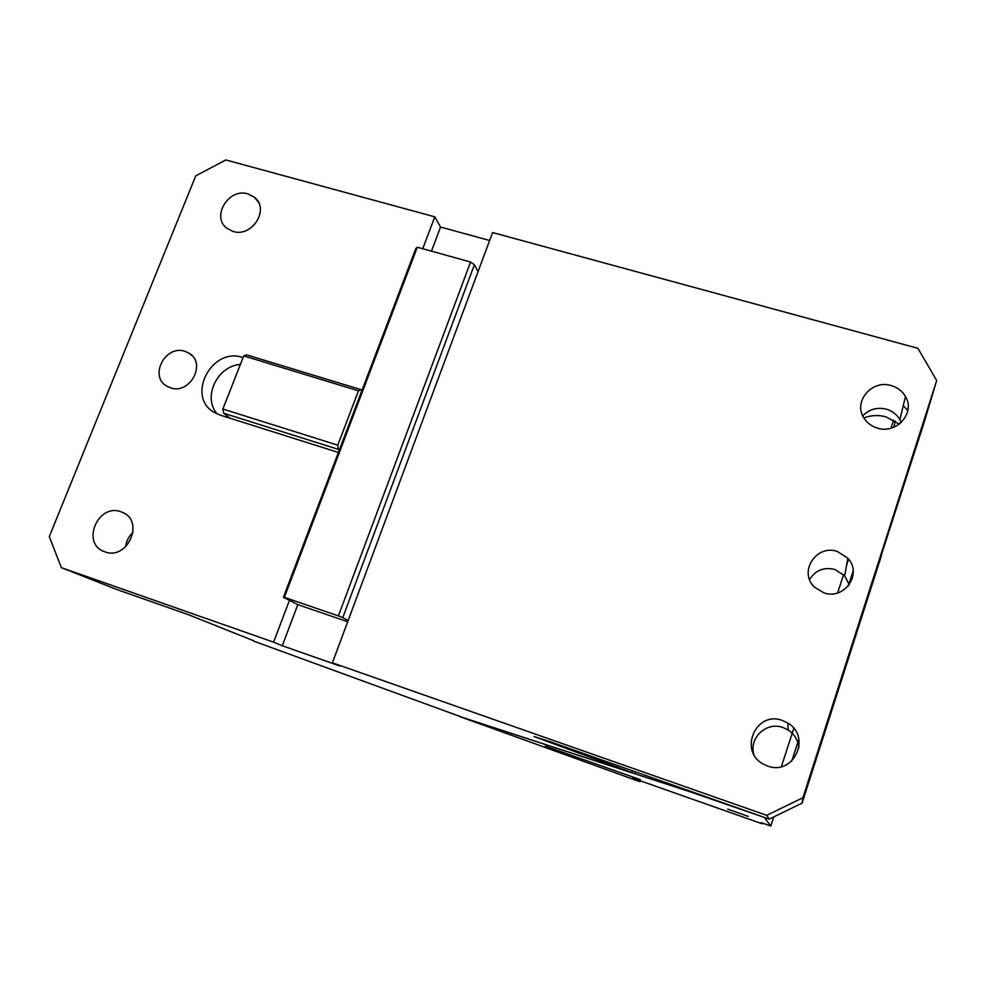 <?xml version="1.0" encoding="UTF-8"?>
<svg xmlns="http://www.w3.org/2000/svg" width="986" height="986" viewBox="0 0 986 986"><rect width="100%" height="100%" fill="white"/><g stroke="black" fill="none" stroke-linecap="round" stroke-linejoin="round"><path stroke-width="1.48" d="M417.3 247.227L284.362 597.343L338.408 615.893L470.581 262.029L417.3 247.227L415.858 248.484L283.389 597.306L289.428 600.375L273.59 642.169L61.354 567.64L49.3 536.594L195.77 175.828L225.843 159.954L434.814 216.834L422.723 248.731M243.074 357.598L242.852 357.524C211.546 346.296 185.368 397.272 214.763 412.715L220.198 415.118L338.408 452.451M120.933 511.771L122.523 512.4C145.004 521.212 127.465 560.763 104.923 551.827L104.011 551.482C80.864 543.126 98.132 502.909 120.933 511.771M247.979 193.909L254.339 197.2C270.189 208.822 252.108 237.909 232.992 231.402L227.162 228.493C210.733 217.093 228.641 187.488 247.979 193.909M185.048 351.349C165.34 344.237 148.578 376.664 167.09 386.327L170.479 387.818C189.978 395.004 206.924 363.107 188.979 353.148L185.048 351.349M61.354 567.64L116.767 589.492L188.388 614.672L253.821 640.814M243.752 355.897L222.848 409.017L223.662 413.208L338.272 449.345L337.791 445.179L358.46 390.826L243.752 355.897L246.611 354.861L360.95 389.643L361.874 390.641M125.629 546.848C126.294 541.129 128.772 536.298 133.073 532.329M358.46 390.826L360.95 389.643M338.272 449.345L339.246 450.208M478.062 271.594L474.377 264.766L342.746 617.667L348.144 620.527L492.606 232.56L917.917 348.317L936.7 380.534L924.055 422.661L881.028 555.956M635.415 772.087L634.861 773.702L534.055 736.53L549.991 741.645L769.228 819.132L766.738 815.348L802.924 797.711L802.086 803.122L769.228 819.132M631.743 772.309L632.199 770.953M862.762 415.809C869.258 409.202 877.146 406.996 886.426 409.19C892.392 410.977 896.866 414.465 899.861 419.654L901.192 422.55M891.307 385.6C897.593 387.461 902.313 391.109 905.468 396.545C915.637 412.851 896.508 434.469 877.478 428.109C871.784 426.396 867.36 423.179 864.204 418.434C852.607 402.202 871.649 379.179 891.307 385.6M753.809 754.302C748.879 737.676 766.701 721.321 782.995 727.52L788.184 729.997C794.556 734.311 798.142 740.252 798.943 747.844M782.403 720.47L787.876 723.083C811.897 736.862 793.447 776.192 767.601 765.986L764.175 764.507C737.947 752.121 755.498 710.13 782.403 720.47M338.408 615.893L342.746 617.667M470.581 262.029L474.377 264.766M903.262 405.665L907.823 410.484M863.884 417.916C871.131 415.168 878.514 414.823 886.044 416.868L899.294 424.14M802.086 803.122L881.299 556.042M849.229 584.735L844.669 575.824L834.797 569.44C823.791 566.888 815.385 570.265 809.58 579.571M837.36 551.47L847.849 558.224C862.787 573.605 844.349 600.363 823.902 592.857L814.658 587.323C798.056 572.385 816.186 543.878 837.36 551.47M240.387 364.45C217.154 365.917 202.303 397.358 217.179 413.96M283.389 597.306L284.362 597.343M289.428 600.375L297.809 604.628L282.267 645.744L340.17 666.08L332.393 662.814L348.144 620.527M347.676 621.759L297.809 604.628M634.861 773.702L463.938 717.882L253.698 641.122M802.924 797.711L936.7 380.534M766.738 815.348L332.393 662.814M489.648 240.485L440.557 227.063L431.449 251.159M222.848 409.017L337.791 445.179M223.662 413.208L230.194 418.274M440.557 227.063L434.814 216.834M282.267 645.744L273.59 642.169M762.511 823.125L762.277 823.828L632.864 778.176L640.037 781.664L636.993 780.641L459.624 716.526L691.617 792.313L764.889 817.616M762.277 823.828L761.143 822.644L770.793 826.046L764.754 818.035M640.247 779.606L545.357 746.155L640.247 779.606M748.275 816.383L727.68 809.124L748.275 816.383M895.3 421.071L893.858 427.221M781.405 766.615L793.792 728.358M837.644 592.931L843.56 574.653M846.555 565.422L848.589 559.111M890.987 428.195L893.624 420.048M853.186 570.906L848.367 585.844M798.857 739.167L791.795 761.007M773.739 816.938L770.793 826.046M640.037 781.664L640.333 780.801M122.523 512.4L124.15 513.225M254.339 197.2L258.381 202.13M905.468 396.545L899.861 419.654M787.876 723.083L788.184 729.997M847.849 558.224L844.669 575.824M188.979 353.148L192.295 355.909"/></g></svg>
